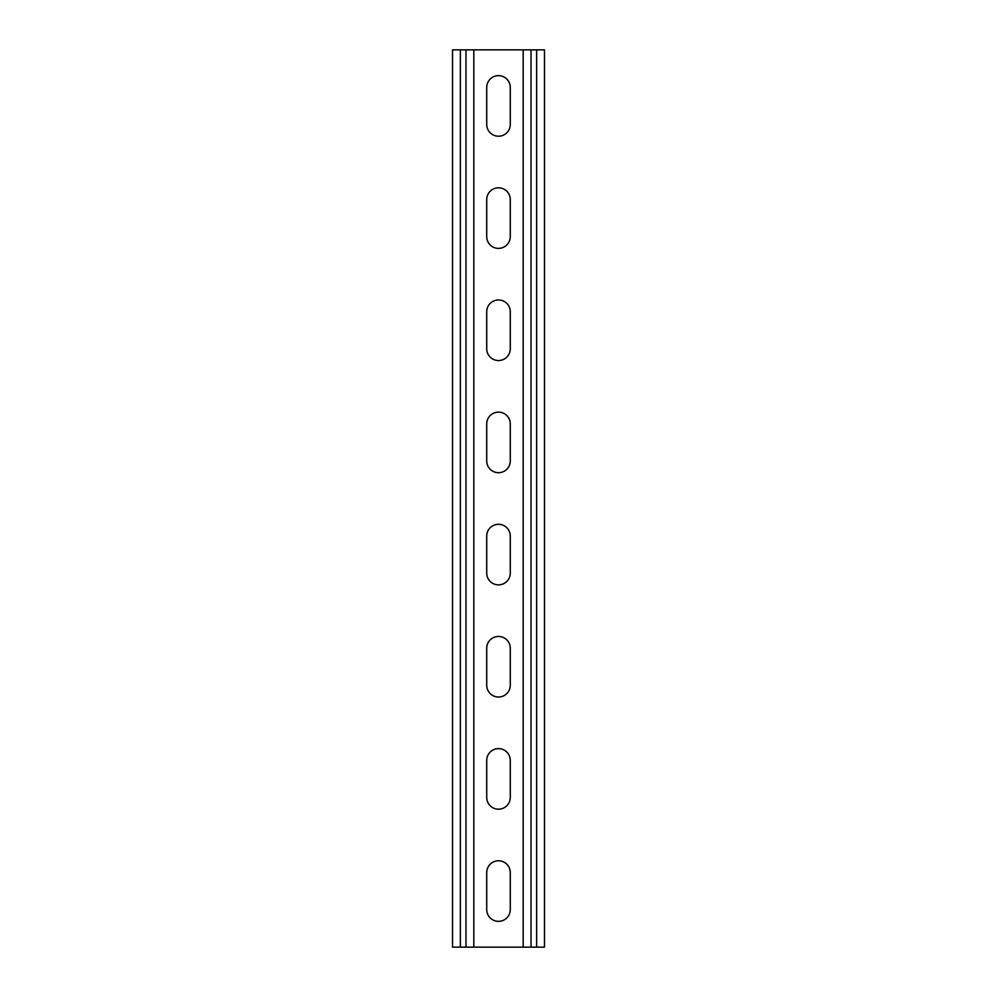 <?xml version="1.0" encoding="UTF-8"?>
<svg xmlns="http://www.w3.org/2000/svg" width="997" height="997" viewBox="0 0 997 997"><rect width="100%" height="100%" fill="white"/><g stroke="black" fill="none" stroke-linecap="round" stroke-linejoin="round"><path stroke-width="1.5" d="M523.176 947.15L523.176 49.85L473.824 49.85L473.824 947.15L536.635 947.15L536.635 49.85L544.487 49.85L544.487 947.15L536.635 947.15M486.723 87.424A11.777 11.777 0 0 1 498.5 75.647A11.777 11.777 0 0 1 510.277 87.424L510.277 124.438A11.777 11.777 0 0 1 498.5 136.215A11.777 11.777 0 0 1 486.723 124.438L486.723 87.424M486.723 199.587A11.777 11.777 0 0 1 498.5 187.81A11.777 11.777 0 0 1 510.277 199.587L510.277 236.601A11.777 11.777 0 0 1 498.5 248.378A11.777 11.777 0 0 1 486.723 236.601L486.723 199.587M486.723 311.749A11.777 11.777 0 0 1 498.5 299.972A11.777 11.777 0 0 1 510.277 311.749L510.277 348.763A11.777 11.777 0 0 1 498.5 360.54A11.777 11.777 0 0 1 486.723 348.763L486.723 311.749M486.723 423.912A11.777 11.777 0 0 1 498.5 412.135A11.777 11.777 0 0 1 510.277 423.912L510.277 460.926A11.777 11.777 0 0 1 498.5 472.703A11.777 11.777 0 0 1 486.723 460.926L486.723 423.912M486.723 536.074A11.777 11.777 0 0 1 498.5 524.297A11.777 11.777 0 0 1 510.277 536.074L510.277 573.088A11.777 11.777 0 0 1 498.5 584.865A11.777 11.777 0 0 1 486.723 573.088L486.723 536.074M486.723 648.237A11.777 11.777 0 0 1 498.5 636.46A11.777 11.777 0 0 1 510.277 648.237L510.277 685.251A11.777 11.777 0 0 1 498.5 697.028A11.777 11.777 0 0 1 486.723 685.251L486.723 648.237M486.723 760.399A11.777 11.777 0 0 1 498.5 748.622A11.777 11.777 0 0 1 510.277 760.399L510.277 797.413A11.777 11.777 0 0 1 498.5 809.19A11.777 11.777 0 0 1 486.723 797.413L486.723 760.399M486.723 872.562A11.777 11.777 0 0 1 498.5 860.785A11.777 11.777 0 0 1 510.277 872.562L510.277 909.576A11.777 11.777 0 0 1 498.5 921.353A11.777 11.777 0 0 1 486.723 909.576L486.723 872.562M473.824 947.15L465.973 947.15L465.973 49.85L473.824 49.85M460.365 947.15L460.365 49.85L452.513 49.85L452.513 947.15L465.973 947.15M460.365 49.85L465.973 49.85M523.176 49.85L536.635 49.85M531.027 947.15L531.027 49.85"/></g></svg>
